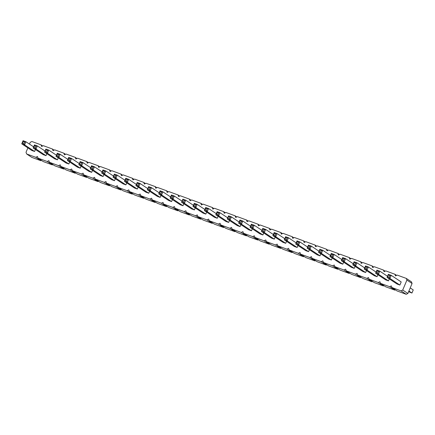 <?xml version="1.0" encoding="UTF-8"?>
<svg xmlns="http://www.w3.org/2000/svg" width="435" height="435" viewBox="0 0 435 435"><rect width="100%" height="100%" fill="white"/><g stroke="black" fill="none" stroke-linecap="round" stroke-linejoin="round"><path stroke-width="0.65" d="M27.878 147.878L26.018 152.299L26.638 153.963L35.768 157.301L37.437 156.475L38.052 158.139L47.187 161.477L48.85 160.651L49.47 162.309L58.6 165.653L60.264 164.821L60.884 166.485L70.019 169.824L71.683 168.998L72.297 170.661L81.432 174L83.096 173.173L83.716 174.832L92.845 178.176L94.515 177.344L95.129 179.008L104.264 182.347L105.928 181.52L106.548 183.184L115.677 186.523L117.341 185.696L117.961 187.354L127.091 190.699L128.76 189.867L129.374 191.53L138.509 194.869L140.173 194.043L140.793 195.707L149.923 199.045L151.587 198.219L152.207 199.877L161.341 203.221L163.005 202.389L163.62 204.053L172.755 207.392L174.419 206.565L175.039 208.229L184.168 211.568L185.837 210.741L186.452 212.405L195.587 215.744L197.251 214.912L197.871 216.576L207 219.914L208.664 219.088L209.284 220.752L218.413 224.09L220.083 223.264L220.697 224.928L229.832 228.266L231.496 227.434L232.116 229.098L241.246 232.437L242.909 231.61L243.529 233.274L252.664 236.613L254.328 235.786L254.943 237.45L264.078 240.789L265.741 239.957L266.361 241.621L275.491 244.959L277.16 244.133L277.775 245.797L286.91 249.135L288.574 248.309L289.193 249.973L298.323 253.311L299.987 252.479L300.607 254.143L309.736 257.482L311.406 256.655L312.02 258.319L321.155 261.658L322.819 260.831L323.439 262.495L332.568 265.834L334.238 265.002L334.852 266.666L343.987 270.005L345.651 269.178L346.271 270.842L355.4 274.18L357.064 273.354L357.684 275.018L366.814 278.356L368.483 277.525L369.097 279.188L378.232 282.527L379.896 281.701L380.516 283.364L389.646 286.703L391.31 285.877L391.93 287.54L397.084 290.955L406.219 294.294L407.883 293.462L412.075 283.495L406.915 280.08L406.301 278.416L397.166 275.078L395.502 275.91L394.882 274.246L385.753 270.902L384.089 271.734L383.469 270.07L374.339 266.731L372.67 267.558L372.055 265.894L362.921 262.555L361.257 263.387L360.637 261.723L351.507 258.379L349.838 259.211L349.223 257.547L340.088 254.209L338.425 255.035L337.81 253.371L328.675 250.033L327.011 250.859L326.391 249.201L317.262 245.857L315.592 246.688L314.978 245.025L305.843 241.686L304.179 242.512L303.559 240.849L294.43 237.51L292.766 238.336L292.146 236.678L283.011 233.334L281.347 234.166L280.733 232.502L271.598 229.163L269.934 229.99L269.314 228.326L260.184 224.987L258.515 225.814L257.901 224.155L248.766 220.811L247.102 221.643L246.482 219.979L237.352 216.641L235.688 217.467L235.069 215.803L225.939 212.465L224.27 213.291L223.655 211.633L214.52 208.289L212.856 209.121L212.236 207.457L203.107 204.118L201.443 204.945L200.823 203.281L191.688 199.942L190.024 200.769L189.41 199.11L180.275 195.766L178.611 196.598L177.991 194.934L168.862 191.596L167.192 192.422L166.578 190.758L157.443 187.42L155.779 188.246L155.159 186.582L146.029 183.244L144.366 184.076L143.746 182.412L134.616 179.073L132.947 179.9L132.332 178.236L123.197 174.897L121.534 175.724L120.914 174.06L111.784 170.721L110.12 171.553L109.5 169.889L100.365 166.551L98.701 167.377L98.087 165.713L88.952 162.375L87.288 163.201L86.668 161.537L77.539 158.199L75.869 159.031L75.255 157.367L66.12 154.028L64.456 154.855L63.836 153.191L54.707 149.852L53.043 150.679L52.423 149.015L43.293 145.676L41.624 146.508L41.01 144.844L31.875 141.505L30.211 142.332L29.466 144.105M412.075 283.495L411.456 281.831L406.301 278.416M407.883 293.462L402.728 290.047L406.915 280.08M26.638 153.963L31.793 157.378L40.928 160.716L41.51 160.428M38.052 158.139L43.212 161.554L52.341 164.892L52.923 164.604M49.47 162.309L54.625 165.73L63.755 169.068L64.342 168.775M60.884 166.485L66.038 169.9L75.173 173.239L75.755 172.951M72.297 170.661L77.457 174.076L86.587 177.415L87.174 177.127M83.716 174.832L88.87 178.252L98.005 181.591L98.587 181.297M95.129 179.008L100.289 182.423L109.419 185.761L110.001 185.473M106.548 183.184L111.703 186.599L120.832 189.937L121.419 189.649M117.961 187.354L123.116 190.775L132.251 194.113L132.833 193.82M129.374 191.53L134.535 194.945L143.664 198.284L144.251 197.996M140.793 195.707L145.948 199.121L155.083 202.46L155.665 202.172M152.207 199.877L157.361 203.297L166.496 206.636L167.078 206.342M163.62 204.053L168.78 207.468L177.91 210.806L178.497 210.518M175.039 208.229L180.193 211.644L189.328 214.982L189.91 214.694M186.452 212.405L191.612 215.82L200.742 219.158L201.323 218.865M197.871 216.576L203.025 219.99L212.155 223.329L212.742 223.041M209.284 220.752L214.439 224.166L223.574 227.505L224.155 227.217M220.697 224.928L225.857 228.342L234.987 231.681L235.574 231.387M232.116 229.098L237.271 232.513L246.406 235.852L246.988 235.563M243.529 233.274L248.684 236.689L257.819 240.028L258.401 239.739M254.943 237.45L260.103 240.865L269.232 244.204L269.82 243.91M266.361 241.621L271.516 245.035L280.651 248.374L281.233 248.086M277.775 245.797L282.935 249.211L292.064 252.55L292.646 252.262M289.193 249.973L294.348 253.387L303.478 256.726L304.065 256.433M300.607 254.143L305.762 257.558L314.897 260.897L315.478 260.608M312.02 258.319L317.18 261.734L326.31 265.073L326.897 264.784M323.439 262.495L328.594 265.91L337.729 269.249L338.31 268.955M334.852 266.666L340.007 270.081L349.142 273.419L349.724 273.131M346.271 270.842L351.426 274.257L360.555 277.595L361.142 277.307M357.684 275.018L362.839 278.433L371.974 281.771L372.556 281.478M369.097 279.188L374.258 282.603L383.387 285.942L383.969 285.654M380.516 283.364L385.671 286.779L394.806 290.118L395.388 289.83M391.93 287.54L401.065 290.879L402.728 290.047M147.791 188.611L140.065 183.494L137.215 182.45L135.905 185.566L145.894 192.183L148.748 193.227L149.586 191.237M136.378 184.435L128.651 179.318L125.797 178.274L124.486 181.39L134.48 188.007L137.335 189.051L138.167 187.066M113.546 176.088L105.819 170.971L102.965 169.927L101.659 173.043L111.648 179.66L114.503 180.704L115.335 178.714M124.965 180.264L117.238 175.142L114.383 174.103L113.073 177.214L123.061 183.831L125.916 184.875L126.754 182.89M67.887 159.389L60.16 154.273L57.306 153.229L55.995 156.344L65.989 162.962L68.839 164.006L69.676 162.021M79.3 163.565L71.574 158.449L68.719 157.405L67.414 160.52L77.403 167.138L80.257 168.182L81.089 166.192M102.133 171.912L94.406 166.795L91.551 165.751L90.241 168.867L100.235 175.484L103.09 176.528L103.921 174.544M90.719 167.741L82.993 162.619L80.138 161.581L78.827 164.691L88.816 171.308L91.671 172.352L92.508 170.368M45.055 151.043L37.328 145.926L34.474 144.882L33.163 147.998L43.157 154.615L46.012 155.659L46.844 153.669M56.468 155.219L48.742 150.097L45.892 149.058L44.582 152.168L54.571 158.786L57.425 159.83L58.263 157.845M170.623 196.957L162.897 191.84L160.042 190.796L158.737 193.912L168.726 200.53L171.58 201.574L172.412 199.589M159.21 192.787L151.483 187.67L148.629 186.626L147.318 189.736L157.312 196.354L160.162 197.398L160.999 195.413M296.191 242.877L288.465 237.76L285.616 236.716L284.305 239.832L294.294 246.444L297.149 247.488L297.986 245.503M284.778 238.701L277.051 233.584L274.197 232.54L272.886 235.656L282.88 242.273L285.735 243.317L286.567 241.327M273.365 234.525L265.638 229.408L262.783 228.364L261.473 231.48L271.462 238.097L274.316 239.141L275.154 237.157M239.114 222.002L231.387 216.886L228.538 215.842L227.228 218.957L237.216 225.575L240.071 226.619L240.908 224.634M250.533 226.178L242.806 221.062L239.951 220.018L238.641 223.133L248.635 229.751L251.484 230.795L252.322 228.805M261.946 230.354L254.219 225.238L251.365 224.194L250.06 227.309L260.048 233.921L262.903 234.965L263.735 232.981M182.042 201.133L174.315 196.016L171.461 194.972L170.15 198.088L180.139 204.706L182.994 205.75L183.831 203.759M193.455 205.309L185.729 200.192L182.874 199.148L181.564 202.259L191.558 208.876L194.412 209.92L195.244 207.935M216.287 213.656L208.561 208.539L205.706 207.495L204.396 210.611L214.39 217.228L217.239 218.272L218.076 216.282M204.869 209.48L197.142 204.363L194.293 203.319L192.982 206.435L202.971 213.052L205.826 214.096L206.663 212.111M227.701 217.832L219.974 212.715L217.119 211.671L215.809 214.781L225.803 221.399L228.658 222.443L229.49 220.458M376.101 272.092L368.374 266.976L365.52 265.932L364.209 269.047L374.203 275.665L377.058 276.709L377.89 274.724M364.688 267.922L356.961 262.805L354.106 261.761L352.796 264.877L362.785 271.489L365.639 272.533L366.477 270.548M353.269 263.746L345.542 258.629L342.688 257.585L341.383 260.701L351.371 267.318L354.226 268.362L355.058 266.372M330.442 255.399L322.716 250.283L319.861 249.239L318.55 252.354L328.539 258.966L331.394 260.01L332.231 258.026M341.856 259.57L334.129 254.453L331.274 253.409L329.964 256.525L339.958 263.142L342.813 264.186L343.645 262.202M319.024 251.223L311.297 246.107L308.442 245.063L307.132 248.178L317.126 254.796L319.981 255.84L320.812 253.85M307.61 247.047L299.884 241.931L297.029 240.887L295.718 244.002L305.713 250.62L308.562 251.664L309.399 249.679M399.885 285.055L401.195 281.94L391.206 275.328L389.896 278.438L389.189 277.187L387.759 276.665L387.041 277.399L389.896 278.438L399.885 285.055L397.035 284.012L387.041 277.399L388.352 274.284L391.206 275.328L389.842 275.632L389.189 277.187M387.514 276.268L379.788 271.152L376.938 270.108L375.628 273.224L385.617 279.841L388.471 280.885L389.309 278.895M33.642 146.867L25.915 141.75L23.06 140.706L21.75 143.822L31.739 150.439L34.593 151.483L35.431 149.499M406.219 294.294L401.065 290.879M396.584 275.371L394.882 274.246M394.806 290.118L389.646 286.703M385.171 271.195L383.469 270.07M383.387 285.942L378.232 282.527M373.752 267.019L372.055 265.894M371.974 281.771L366.814 278.356M362.339 262.849L360.637 261.723M360.555 277.595L355.4 274.18M350.92 258.673L349.223 257.547M349.142 273.419L343.987 270.005M339.507 254.497L337.81 253.371M337.729 269.249L332.568 265.834M328.093 250.326L326.391 249.201M326.31 265.073L321.155 261.658M316.675 246.15L314.978 245.025M314.897 260.897L309.736 257.482M305.261 241.974L303.559 240.849M303.478 256.726L298.323 253.311M293.842 237.804L292.146 236.678M292.064 252.55L286.91 249.135M282.429 233.628L280.733 232.502M280.651 248.374L275.491 244.959M271.016 229.452L269.314 228.326M269.232 244.204L264.078 240.789M259.597 225.281L257.901 224.155M257.819 240.028L252.664 236.613M248.184 221.105L246.482 219.979M246.406 235.852L241.246 232.437M236.77 216.929L235.069 215.803M234.987 231.681L229.832 228.266M225.352 212.753L223.655 211.633M223.574 227.505L218.413 224.09M213.938 208.582L212.236 207.457M212.155 223.329L207 219.914M202.52 204.406L200.823 203.281M200.742 219.158L195.587 215.744M191.106 200.23L189.41 199.11M189.328 214.982L184.168 211.568M179.693 196.06L177.991 194.934M177.91 210.806L172.755 207.392M168.274 191.884L166.578 190.758M166.496 206.636L161.341 203.221M156.861 187.708L155.159 186.582M155.083 202.46L149.923 199.045M145.448 183.537L143.746 182.412M143.664 198.284L138.509 194.869M134.029 179.361L132.332 178.236M132.251 194.113L127.091 190.699M122.616 175.185L120.914 174.06M120.832 189.937L115.677 186.523M111.197 171.015L109.5 169.889M109.419 185.761L104.264 182.347M99.784 166.839L98.087 165.713M98.005 181.591L92.845 178.176M88.37 162.663L86.668 161.537M86.587 177.415L81.432 174M76.951 158.492L75.255 157.367M75.173 173.239L70.019 169.824M65.538 154.316L63.836 153.191M63.755 169.068L58.6 165.653M54.125 150.14L52.423 149.015M52.341 164.892L47.187 161.477M42.706 145.97L41.01 144.844M40.928 160.716L35.768 157.301M410.216 287.916L413.25 289.928L411.94 293.038L408.628 291.695M411.94 293.038L408.905 291.031M148.748 193.227L138.76 186.61L138.047 185.353L136.623 184.832L135.905 185.566L138.76 186.61L140.065 183.494L138.705 183.798L138.047 185.353M137.335 189.051L127.341 182.434L126.634 181.183L127.286 179.622L128.651 179.318L127.341 182.434L124.486 181.39L125.209 180.661L126.634 181.183M114.503 180.704L104.514 174.087L103.802 172.831L104.46 171.276L105.819 170.971L104.514 174.087L101.659 173.043L102.377 172.309L103.802 172.831M125.916 184.875L115.927 178.258L115.221 177.007L113.791 176.485L113.073 177.214L115.927 178.258L117.238 175.142L115.873 175.446L115.221 177.007M68.839 164.006L58.85 157.388L58.143 156.138L58.796 154.577L60.16 154.273L58.85 157.388L55.995 156.344L56.713 155.616L58.143 156.138M80.257 168.182L70.263 161.564L69.556 160.308L68.132 159.786L67.414 160.52L70.263 161.564L71.574 158.449L70.209 158.753L69.556 160.308M103.09 176.528L93.095 169.911L92.389 168.66L90.958 168.138L90.241 168.867L93.095 169.911L94.406 166.795L93.041 167.1L92.389 168.66M91.671 172.352L81.682 165.735L80.97 164.484L79.545 163.962L78.827 164.691L81.682 165.735L82.993 162.619L81.628 162.924L80.97 164.484M46.012 155.659L36.018 149.042L35.311 147.786L33.886 147.264L33.163 147.998L36.018 149.042L37.328 145.926L35.964 146.231L35.311 147.786M57.425 159.83L47.437 153.212L46.724 151.962L45.3 151.44L44.582 152.168L47.437 153.212L48.742 150.097L47.382 150.401L46.724 151.962M171.58 201.574L161.586 194.956L160.879 193.706L161.537 192.145L162.897 191.84L161.586 194.956L158.737 193.912L159.455 193.183L160.879 193.706M160.162 197.398L150.173 190.78L149.466 189.529L148.036 189.007L147.318 189.736L150.173 190.78L151.483 187.67L150.118 187.969L149.466 189.529M297.149 247.488L287.16 240.87L286.447 239.62L285.023 239.098L284.305 239.832L287.16 240.87L288.465 237.76L287.105 238.065L286.447 239.62M285.735 243.317L275.741 236.7L275.034 235.444L273.61 234.922L272.886 235.656L275.741 236.7L277.051 233.584L275.687 233.889L275.034 235.444M274.316 239.141L264.328 232.524L263.621 231.273L262.191 230.751L261.473 231.48L264.328 232.524L265.638 229.408L264.273 229.713L263.621 231.273M240.071 226.619L230.082 220.001L229.37 218.751L227.945 218.229L227.228 218.957L230.082 220.001L231.387 216.886L230.028 217.19L229.37 218.751M251.484 230.795L241.496 224.177L240.789 222.921L239.359 222.399L238.641 223.133L241.496 224.177L242.806 221.062L241.441 221.366L240.789 222.921M262.903 234.965L252.909 228.348L252.202 227.097L250.777 226.575L250.06 227.309L252.909 228.348L254.219 225.238L252.86 225.542L252.202 227.097M182.994 205.75L173.005 199.132L172.298 197.876L170.868 197.354L170.15 198.088L173.005 199.132L174.315 196.016L172.951 196.321L172.298 197.876M194.412 209.92L184.418 203.303L183.711 202.052L182.281 201.53L181.564 202.259L184.418 203.303L185.729 200.192L184.364 200.497L183.711 202.052M217.239 218.272L207.25 211.655L206.543 210.399L207.196 208.843L208.561 208.539L207.25 211.655L204.396 210.611L205.113 209.877L206.543 210.399M205.826 214.096L195.837 207.479L195.125 206.228L193.7 205.706L192.982 206.435L195.837 207.479L197.142 204.363L195.783 204.667L195.125 206.228M228.658 222.443L218.664 215.825L217.957 214.575L216.532 214.053L215.809 214.781L218.664 215.825L219.974 212.715L218.609 213.019L217.957 214.575M377.058 276.709L367.064 270.091L366.357 268.841L364.932 268.319L364.209 269.047L367.064 270.091L368.374 266.976L367.01 267.28L366.357 268.841M365.639 272.533L355.651 265.916L354.944 264.665L353.514 264.143L352.796 264.877L355.651 265.916L356.961 262.805L355.596 263.11L354.944 264.665M354.226 268.362L344.232 261.745L343.525 260.489L342.1 259.967L341.383 260.701L344.232 261.745L345.542 258.629L344.183 258.934L343.525 260.489M331.394 260.01L321.405 253.393L320.693 252.142L319.268 251.62L318.55 252.354L321.405 253.393L322.716 250.283L321.351 250.587L320.693 252.142M342.813 264.186L332.818 257.569L332.112 256.318L330.682 255.796L329.964 256.525L332.818 257.569L334.129 254.453L332.764 254.758L332.112 256.318M319.981 255.84L309.986 249.222L309.28 247.966L307.855 247.444L307.132 248.178L309.986 249.222L311.297 246.107L309.932 246.411L309.28 247.966M308.562 251.664L298.573 245.046L297.866 243.796L296.436 243.274L295.718 244.002L298.573 245.046L299.884 241.931L298.519 242.235L297.866 243.796M388.471 280.885L378.483 274.267L377.77 273.011L378.428 271.456L379.788 271.152L378.483 274.267L375.628 273.224L376.346 272.489L377.77 273.011M34.593 151.483L24.605 144.866L23.898 143.615L24.55 142.055L25.915 141.75L24.605 144.866L21.75 143.822L22.468 143.093L23.898 143.615M137.215 182.45L136.623 184.832M137.275 183.276L138.705 183.798M125.797 178.274L125.862 179.1L127.286 179.622M125.862 179.1L125.209 180.661M102.965 169.927L103.03 170.754L104.46 171.276M103.03 170.754L102.377 172.309M114.383 174.103L113.791 176.485M114.448 174.93L115.873 175.446M57.306 153.229L57.371 154.055L58.796 154.577M57.371 154.055L56.713 155.616M68.719 157.405L68.784 158.231L70.209 158.753M68.784 158.231L68.132 159.786M91.551 165.751L91.616 166.578L93.041 167.1M91.616 166.578L90.958 168.138M80.138 161.581L79.545 163.962M80.198 162.407L81.628 162.924M34.474 144.882L34.539 145.709L35.964 146.231M34.539 145.709L33.886 147.264M45.892 149.058L45.3 151.44M45.952 149.879L47.382 150.401M160.042 190.796L160.107 191.623L161.537 192.145M160.107 191.623L159.455 193.183M148.629 186.626L148.036 189.007M148.694 187.452L150.118 187.969M285.616 236.716L285.675 237.543L287.105 238.065M285.675 237.543L285.023 239.098M274.197 232.54L274.262 233.367L275.687 233.889M274.262 233.367L273.61 234.922M262.783 228.364L262.191 230.751M262.849 229.191L264.273 229.713M228.538 215.842L227.945 218.229M228.598 216.668L230.028 217.19M239.951 220.018L240.017 220.844L241.441 221.366M240.017 220.844L239.359 222.399M251.365 224.194L251.43 225.02L252.86 225.542M251.43 225.02L250.777 226.575M171.461 194.972L171.52 195.799L172.951 196.321M171.52 195.799L170.868 197.354M182.874 199.148L182.281 201.53M182.939 199.975L184.364 200.497M205.706 207.495L205.771 208.321L207.196 208.843M205.771 208.321L205.113 209.877M194.293 203.319L194.353 204.145L195.783 204.667M194.353 204.145L193.7 205.706M217.119 211.671L217.185 212.498L218.609 213.019M217.185 212.498L216.532 214.053M365.52 265.932L365.585 266.758L367.01 267.28M365.585 266.758L364.932 268.319M354.106 261.761L353.514 264.143M354.172 262.588L355.596 263.11M342.688 257.585L342.753 258.412L344.183 258.934M342.753 258.412L342.1 259.967M319.861 249.239L319.268 251.62M319.921 250.065L321.351 250.587M331.274 253.409L331.339 254.236L332.764 254.758M331.339 254.236L330.682 255.796M308.442 245.063L308.507 245.889L309.932 246.411M308.507 245.889L307.855 247.444M297.029 240.887L297.094 241.713L298.519 242.235M297.094 241.713L296.436 243.274M388.352 274.284L387.759 276.665M388.417 275.11L389.842 275.632M376.938 270.108L376.998 270.934L378.428 271.456M376.998 270.934L376.346 272.489M23.06 140.706L23.126 141.533L24.55 142.055M23.126 141.533L22.468 143.093"/></g></svg>
